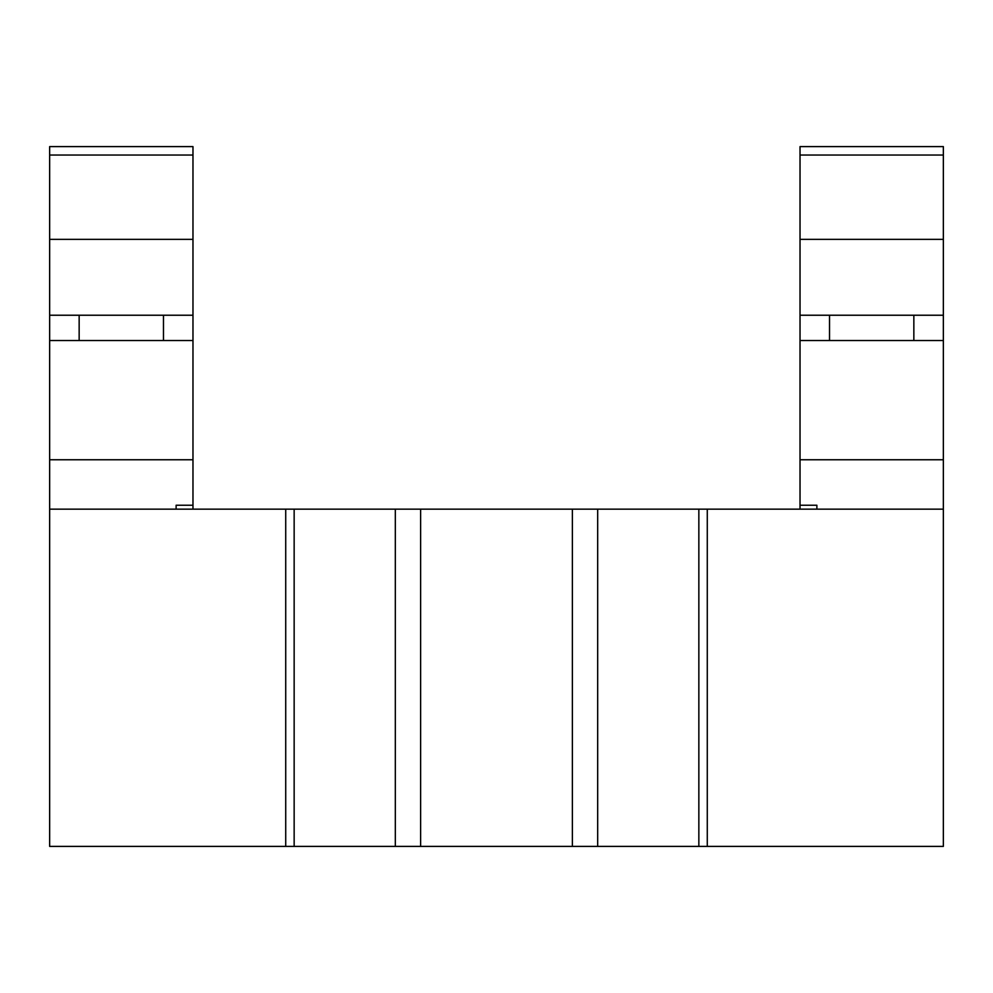 <?xml version="1.0" encoding="UTF-8"?>
<svg xmlns="http://www.w3.org/2000/svg" width="993" height="993" viewBox="0 0 993 993"><rect width="100%" height="100%" fill="white"/><g stroke="black" fill="none" stroke-linecap="round" stroke-linejoin="round"><path stroke-width="1.49" d="M800.023 155.045L943.35 155.045L943.35 146.604L800.023 146.604L800.023 509.148M49.65 155.045L49.65 146.604L192.977 146.604L192.977 155.045L49.65 155.045L49.65 239.35L192.977 239.35L192.977 459.759L49.65 459.759L49.65 846.396L597.674 846.396L597.674 509.148L294.151 509.148L294.151 846.396M176.121 509.148L176.121 505.238L192.977 505.238L192.977 459.759M192.977 505.238L192.977 509.148M913.845 315.228L913.845 340.525M163.473 315.228L163.473 340.525M800.023 239.35L943.35 239.35L943.35 459.759L800.023 459.759M597.674 846.396L943.35 846.396L943.35 459.759M800.023 505.238L816.879 505.238L816.879 509.148M285.723 846.396L285.723 509.148L49.65 509.148M285.723 509.148L294.151 509.148M698.849 846.396L698.849 509.148L597.674 509.148M698.849 509.148L707.277 509.148L707.277 846.396M943.35 509.148L707.277 509.148M395.326 509.148L395.326 846.396M49.65 459.759L49.65 239.35M49.65 340.525L192.977 340.525M800.023 340.525L943.35 340.525M49.65 315.228L192.977 315.228M800.023 315.228L943.35 315.228M572.378 509.148L572.378 846.396M420.622 846.396L420.622 509.148M829.527 340.525L829.527 315.228M79.155 340.525L79.155 315.228M943.35 239.35L943.35 155.045M192.977 239.35L192.977 155.045"/></g></svg>
